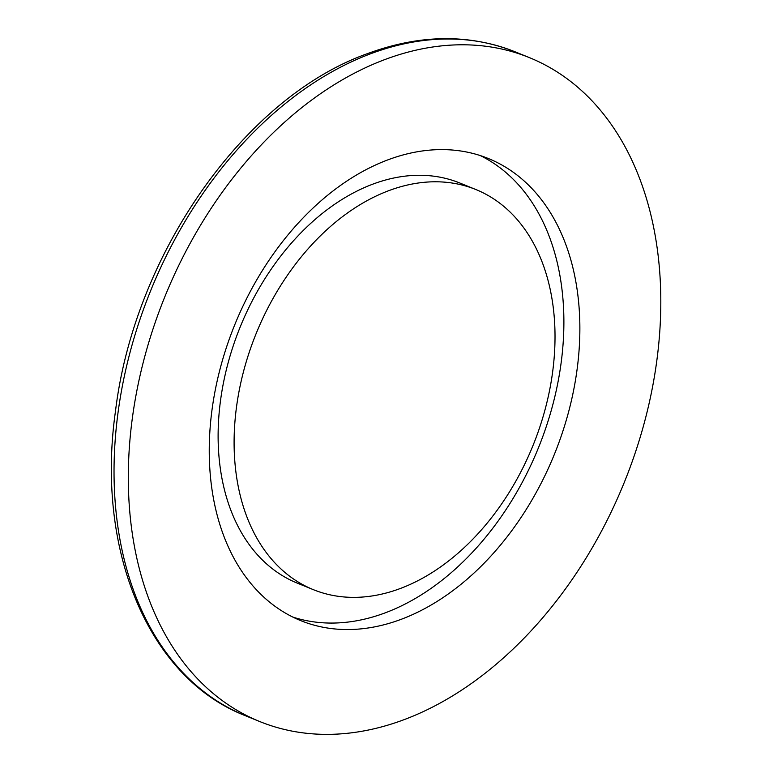 <?xml version="1.0" encoding="UTF-8"?>
<svg xmlns="http://www.w3.org/2000/svg" width="773" height="773" viewBox="0 0 773 773"><rect width="100%" height="100%" fill="white"/><g stroke="black" fill="none" stroke-linecap="round" stroke-linejoin="round"><path stroke-width="1.16" d="M475.897 189.549L459.916 183.046A215.938 149.315 112.1 0 0 296.494 237.485A215.938 149.315 112.1 0 0 218.208 442.919A215.938 149.315 112.1 0 0 297.238 583.113L313.22 589.606A215.938 149.315 112.1 0 0 476.632 535.177A215.938 149.315 112.1 0 0 554.927 329.742A215.938 149.315 112.1 0 0 475.897 189.549A215.938 149.315 112.1 0 0 312.485 243.978A215.938 149.315 112.1 0 0 234.19 449.422A215.938 149.315 112.1 0 0 313.22 589.606M209.357 458.689A249.379 172.447 112.1 0 0 300.629 620.584A249.379 172.447 112.1 0 0 489.348 557.729A249.379 172.447 112.1 0 0 579.76 320.476A249.379 172.447 112.1 0 0 488.497 158.571A249.379 172.447 112.1 0 0 299.769 221.436A249.379 172.447 112.1 0 0 209.357 458.689M292.754 617.047A249.379 172.447 112.1 0 0 563.778 313.973A249.379 172.447 112.1 0 0 480.381 155.615M660.654 290.29A358.295 247.766 112.1 0 0 529.524 57.675A358.295 247.766 112.1 0 0 258.366 147.991A358.295 247.766 112.1 0 0 128.463 488.865A358.295 247.766 112.1 0 0 259.602 721.489A358.295 247.766 112.1 0 0 530.751 631.174A358.295 247.766 112.1 0 0 660.654 290.29M515.243 51.868C469.317 33.732 420.222 34.263 367.967 53.453C244.857 96.799 134.376 254.143 115.515 410.946C95.504 550.386 148.6 678.23 245.321 715.682A358.295 247.766 -67.9 0 1 114.191 483.067A358.295 247.766 -67.9 0 1 371.059 53.608A358.295 247.766 -67.9 0 1 515.243 51.868L529.524 57.675M245.321 715.682L259.602 721.489"/></g></svg>
